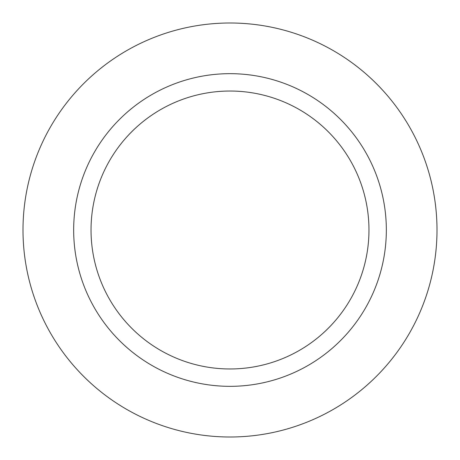 <?xml version="1.0" encoding="UTF-8"?>
<svg xmlns="http://www.w3.org/2000/svg" width="460" height="460" viewBox="0 0 460 460"><rect width="100%" height="100%" fill="white"/><g stroke="black" fill="none" stroke-linecap="round" stroke-linejoin="round"><path stroke-width="0.69" d="M230 23A207 207 0 0 1 437 230A207 207 0 0 1 230 437A207 207 0 0 1 23 230A207 207 0 0 1 230 23A207 207 0 0 1 437 230A207 207 0 0 1 230 437A207 207 0 0 1 23 230A207 207 0 0 1 230 23M230 73.663A156.337 156.337 0 0 1 386.337 230A156.337 156.337 0 0 1 230 386.337A156.337 156.337 0 0 1 73.663 230A156.337 156.337 0 0 1 230 73.663M230 91.034A138.966 138.966 0 0 1 368.966 230A138.966 138.966 0 0 1 230 368.966A138.966 138.966 0 0 1 91.034 230A138.966 138.966 0 0 1 230 91.034"/></g></svg>
